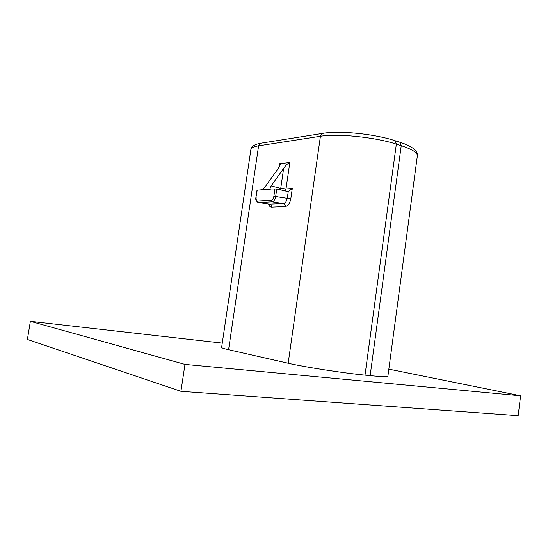 <?xml version="1.0" encoding="UTF-8"?>
<svg xmlns="http://www.w3.org/2000/svg" width="548" height="548" viewBox="0 0 548 548"><rect width="100%" height="100%" fill="white"/><g stroke="black" fill="none" stroke-linecap="round" stroke-linejoin="round"><path stroke-width="0.82" d="M261.629 143.083L260.341 143.288L258.601 145.83L320.422 136.281C337.294 133.335 375.449 137.206 396.341 144.131L401.232 145.693C412.822 149.549 418.179 153.098 417.295 156.338L387.922 375.976C388.258 376.921 382.326 376.819 370.14 375.647L365.009 375.14C343.034 373.024 304.393 367.016 288.173 363.235L228.585 349.699C224.255 348.706 221.933 347.98 221.618 347.514L221.652 347.309M257.005 190.211L261.019 189.855C262.266 189.69 263.746 188.546 265.465 186.409L277.87 169.017L280.234 164.379L279.699 163.708L289.817 162.523C287.679 163.523 285.618 165.482 283.631 168.394L271.157 185.957L280.74 188.361L283.631 168.394M280.727 190.019L280.74 188.361L286.001 188.971L292.29 188.512L288.227 191.663L287.262 198.376L290.81 198.801C289.865 203.424 288.022 206.021 285.275 206.589L271.644 207.165C270.178 207.151 269.178 206.11 268.636 204.034M222.269 343.117L30.373 321.32L184.977 364.399L520.6 395.8L388.833 369.14M30.373 321.32L27.4 339.465L180.922 391.327L184.977 364.399M180.922 391.327L518.161 415.672L520.6 395.8M288.227 191.663L276.74 189.026L270.397 188.998C269.849 188.594 270.096 187.58 271.157 185.957M270.959 189.115L261.019 189.855M289.817 162.523L286.001 188.971L285.035 191.094M276.74 189.026L275.651 196.568L287.262 198.376C286.542 201.452 285.268 203.178 283.432 203.561C284.748 203.938 285.364 204.952 285.275 206.589M274.959 188.82L273.863 196.355L275.651 196.568C275.062 199.684 273.863 201.445 272.061 201.842L283.432 203.561L269.239 204.123M271.644 207.165C271.726 205.569 271.123 204.582 269.822 204.212L257.923 202.418C255.95 200.767 255.293 199.13 255.937 197.492L257.211 190.135M323.601 133.253L322.272 133.465L320.422 136.281L288.173 363.235M394.512 140.535L395.252 140.774L396.341 144.131L365.009 375.14M399.382 142.103L400.136 142.35L401.232 145.693L370.14 375.647M250.833 149.899L250.943 149.131C251.539 147.652 254.087 146.549 258.601 145.83L228.585 349.699M279.699 163.708L279.24 166.893M292.29 188.512L290.81 198.801M273.863 196.355C273.39 198.691 272.472 200.006 271.123 200.308L272.061 201.842L258.594 202.541L257.663 201.041C256.443 200.883 255.937 199.684 256.142 197.438M255.937 197.513L257.012 190.197M271.123 200.308L257.663 201.041M221.618 347.514L250.943 149.131C251.436 146.405 254.573 144.46 260.341 143.288L322.272 133.465C339.109 130.287 374.955 133.972 395.252 140.774L400.136 142.35C408.5 144.85 414.877 149.268 415.076 149.981C416.596 151.323 417.377 153.193 417.418 155.591M270.397 188.998L270.883 189.122M288.721 191.54L287.234 191.642"/></g></svg>
